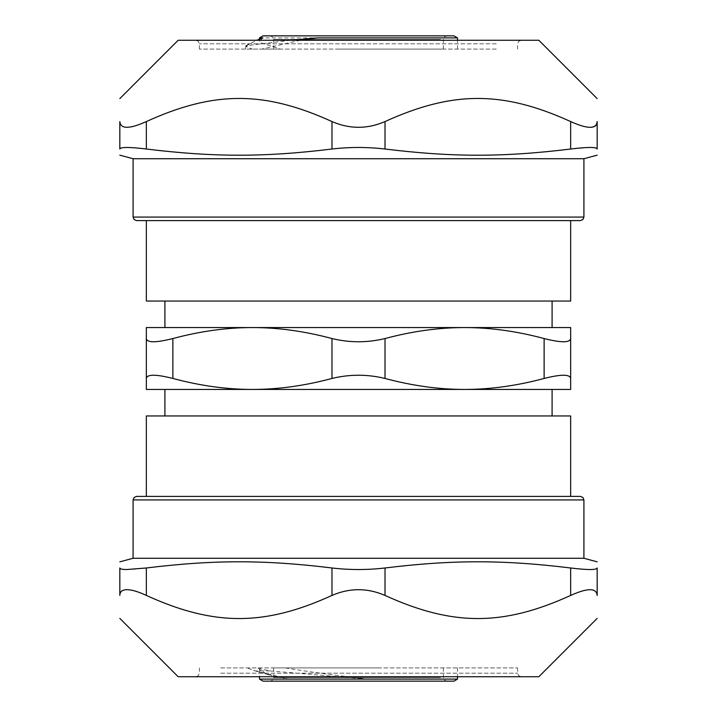 <?xml version="1.0" encoding="UTF-8"?>
<svg xmlns="http://www.w3.org/2000/svg" width="717" height="717" viewBox="0 0 717 717"><rect width="100%" height="100%" fill="white"/><g stroke="black" fill="none" stroke-linecap="round" stroke-linejoin="round"><path stroke-width="0.54" stroke-dasharray="3.58 2.69" d="M300.423 40.269L261.777 49.106L245.922 49.106L280.508 49.106L260.379 42.697L259.5 41.084L262.915 37.893M261.732 49.106L280.508 49.106M457.509 679.107L367.704 679.107C335.144 675.369 307.647 671.632 285.205 667.894L285.205 667.894M380.467 667.894L273.643 667.894L380.467 667.894M220.702 667.894L517.611 667.894L220.702 667.894M367.704 679.107L270.255 670.942L255.342 667.894M260.468 667.894L259.509 669.588L266.921 674.303L288.619 679.107L259.491 679.107M336.533 49.106L443.357 49.106L336.533 49.106M496.298 49.106L199.389 49.106L496.298 49.106M290.654 40.269L251.443 45.019L246.702 46.058L245.366 47.896L245.922 49.106M259.491 37.893L457.509 37.893M270.219 670.942L255.44 670.942L247.069 667.894M255.44 670.942L288.619 679.107M263.031 681.15L453.969 681.15M443.886 681.15L270.103 681.15L443.886 681.15M246.657 46.058L245.348 46.058L252.25 49.106M245.895 46.058L256.668 40.269M453.969 35.85L263.031 35.85M443.886 35.85L270.103 35.85L443.886 35.85M552.09 301.041L164.91 301.041L552.09 301.041M552.09 327.561L164.91 327.561M570.651 338.549L570.651 378.451C569.988 374.166 561.142 374.166 544.131 378.451L544.131 338.549C561.142 342.834 569.988 342.834 570.651 338.549L570.651 327.561L464.58 327.561C438.912 327.552 412.392 331.218 385.02 338.549L385.02 378.451C367.337 374.166 349.663 374.166 331.98 378.451L331.98 338.549C304.608 331.218 278.088 327.552 252.42 327.561L464.58 327.561L146.349 327.561L146.349 338.549C147.012 342.834 155.858 342.834 172.869 338.549L172.869 378.451C155.858 374.166 147.012 374.166 146.349 378.451L146.349 389.439L552.09 389.439L164.91 389.439M570.651 378.451L570.651 389.439L252.42 389.439C278.088 389.448 304.608 385.782 331.98 378.451M552.09 415.959L164.91 415.959L552.09 415.959M385.02 378.451C412.392 385.782 438.912 389.448 464.58 389.439C490.24 389.448 516.76 385.782 544.131 378.451M172.869 378.451C200.24 385.782 226.76 389.448 252.42 389.439M146.349 301.041L570.651 301.041M146.349 415.959L570.651 415.959M570.651 496.397L146.349 496.397L570.651 496.397M544.131 338.549C516.76 331.218 490.24 327.552 464.58 327.561M252.42 327.561C226.76 327.552 200.24 331.218 172.869 338.549M331.98 338.549C349.663 342.834 367.337 342.834 385.02 338.549M570.651 220.603L146.349 220.603L570.651 220.603M538.834 40.269L178.166 40.269M570.651 121.567C503.011 90.754 452.669 90.754 385.02 121.567L385.02 149.019C452.669 157.274 503.011 157.274 570.651 149.019L570.651 121.567C578.682 125.35 585.153 127.267 590.064 127.33M385.02 149.019C367.337 146.958 349.663 146.958 331.98 149.019L331.98 121.567C349.663 129.203 367.337 129.203 385.02 121.567M331.98 121.567C264.331 90.754 213.989 90.754 146.349 121.567L146.349 149.019C213.989 157.274 264.331 157.274 331.98 149.019M146.349 149.019C129.311 146.958 120.474 146.958 119.829 149.019L119.829 121.567C120.528 129.203 129.365 129.203 146.349 121.567M597.171 121.567L597.171 149.019M590.064 147.478L570.651 149.019M583.916 158.726L133.084 158.726M439.826 40.269L195.849 40.269L439.826 40.269M580.376 220.603L136.624 220.603M178.166 676.731L538.834 676.731M119.829 567.981C120.474 570.042 129.311 570.042 146.349 567.981L146.349 595.433C129.365 587.797 120.528 587.797 119.829 595.433M146.349 595.433C213.989 626.246 264.331 626.246 331.98 595.433L331.98 567.981C264.331 559.726 213.989 559.726 146.349 567.981M385.02 595.433C452.669 626.246 503.011 626.246 570.651 595.433L570.651 567.981C503.011 559.726 452.669 559.726 385.02 567.981L385.02 595.433C367.337 587.797 349.663 587.797 331.98 595.433M597.171 595.433C596.472 587.797 587.635 587.797 570.651 595.433M331.98 567.981C349.663 570.042 367.337 570.042 385.02 567.981M570.651 567.981C587.689 570.042 596.526 570.042 597.171 567.981M133.084 558.274L583.916 558.274M439.826 676.731L195.849 676.731L439.826 676.731M136.624 496.397L580.376 496.397M440.471 677.61L273.643 677.61L440.471 677.61M440.471 39.39L273.643 39.39L440.471 39.39M496.298 43.809L199.389 43.809L496.298 43.809M133.084 217.063L583.916 217.063M220.702 673.191L517.611 673.191L220.702 673.191M583.916 499.937L133.084 499.937M259.491 669.588L259.491 676.731M457.509 667.894L457.509 676.731M457.509 49.106L457.509 40.269M259.491 41.084L259.491 39.148M253.442 670.395L268.427 674.76M273.643 667.894L273.643 677.61L272.621 680.092L270.103 681.15M443.357 667.894L443.357 677.61L444.379 680.092L446.897 681.15M249.193 43.836L245.348 46.058L245.348 47.896M443.357 49.106L443.357 39.39L444.379 36.908L446.897 35.85M273.643 49.106L273.643 39.39L272.621 36.908L270.103 35.85M517.611 49.106L517.611 43.809L518.633 41.326L521.151 40.269M199.389 49.106L199.389 43.809L198.367 41.326L195.849 40.269M199.389 667.894L199.389 673.191L198.367 675.674L195.849 676.731M517.611 667.894L517.611 673.191L518.633 675.674L521.151 676.731"/><path stroke-width="1.08" d="M457.509 40.269L457.509 37.893L317.183 37.893L300.423 40.269M259.491 676.731L259.491 679.107L457.509 679.107L457.509 676.731M317.183 37.893L290.654 40.269M256.668 40.269L262.915 37.893L259.491 37.893L259.491 39.148M457.509 679.107L453.969 681.15L263.031 681.15L259.491 679.107M259.491 37.893L263.031 35.85L453.969 35.85L457.509 37.893M552.09 301.041L552.09 327.561L464.58 327.561L570.651 327.561L570.651 338.549C569.988 342.834 561.142 342.834 544.131 338.549L544.131 378.451C561.142 374.166 569.988 374.166 570.651 378.451L570.651 338.549M164.91 301.041L164.91 327.561L464.58 327.561C490.24 327.552 516.76 331.218 544.131 338.549M164.91 415.959L164.91 389.439L252.42 389.439L146.349 389.439L146.349 378.451C147.012 374.166 155.858 374.166 172.869 378.451L172.869 338.549C155.858 342.834 147.012 342.834 146.349 338.549L146.349 378.451L146.349 327.561L252.42 327.561C278.088 327.552 304.608 331.218 331.98 338.549L331.98 378.451C349.663 374.166 367.337 374.166 385.02 378.451L385.02 338.549C412.392 331.218 438.912 327.552 464.58 327.561M331.98 378.451C304.608 385.782 278.088 389.448 252.42 389.439L570.651 389.439L570.651 378.451M552.09 389.439L552.09 415.959M252.42 389.439C226.76 389.448 200.24 385.782 172.869 378.451M544.131 378.451C516.76 385.782 490.24 389.448 464.58 389.439C438.912 389.448 412.392 385.782 385.02 378.451M570.651 220.603L570.651 301.041L146.349 301.041L146.349 220.603M570.651 496.397L570.651 415.959L146.349 415.959L146.349 496.397M172.869 338.549C200.24 331.218 226.76 327.552 252.42 327.561M385.02 338.549C367.337 342.834 349.663 342.834 331.98 338.549M119.829 98.614L178.166 40.269L538.834 40.269L597.171 98.614M119.829 121.567C119.829 90.754 119.829 90.754 119.829 121.567C119.829 90.754 119.829 90.754 119.829 121.567L119.829 149.019C119.829 157.274 119.829 157.274 119.829 149.019C119.829 157.274 119.829 157.274 119.829 149.019C120.474 146.958 129.311 146.958 146.349 149.019L146.349 121.567C129.365 129.203 120.528 129.203 119.829 121.567M146.349 121.567C213.989 90.754 264.331 90.754 331.98 121.567L331.98 149.019C264.331 157.274 213.989 157.274 146.349 149.019M385.02 121.567C452.669 90.754 503.011 90.754 570.651 121.567L570.651 149.019C503.011 157.274 452.669 157.274 385.02 149.019L385.02 121.567C367.337 129.203 349.663 129.203 331.98 121.567M590.064 127.33C594.805 127.267 597.171 125.35 597.171 121.567C597.171 90.754 597.171 90.754 597.171 121.567C597.171 90.754 597.171 90.754 597.171 121.567C596.472 129.203 587.635 129.203 570.651 121.567M570.651 149.019C587.689 146.958 596.526 146.958 597.171 149.019C597.064 147.989 594.698 147.478 590.064 147.478M331.98 149.019C349.663 146.958 367.337 146.958 385.02 149.019M583.916 158.726L583.916 217.063L133.084 217.063L133.084 158.726L583.916 158.726L597.171 155.168M597.171 149.019C597.171 157.274 597.171 157.274 597.171 149.019C597.171 157.274 597.171 157.274 597.171 149.019L597.171 121.567M133.084 217.063L134.106 219.545L136.624 220.603L580.376 220.603L582.894 219.545L583.916 217.063M597.171 618.386L538.834 676.731L178.166 676.731L119.829 618.386M119.829 595.433C119.829 591.65 122.195 589.732 126.936 589.67C131.847 589.732 138.318 591.65 146.349 595.433L146.349 567.981L126.936 569.522C122.302 569.522 119.936 569.011 119.829 567.981L119.829 595.433C119.829 626.246 119.829 626.246 119.829 595.433C119.829 626.246 119.829 626.246 119.829 595.433L119.829 567.981C119.829 559.726 119.829 559.726 119.829 567.981C119.829 559.726 119.829 559.726 119.829 567.981M597.171 595.433C597.171 626.246 597.171 626.246 597.171 595.433C597.171 626.246 597.171 626.246 597.171 595.433L597.171 567.981L597.171 595.433C596.472 587.797 587.635 587.797 570.651 595.433C503.011 626.246 452.669 626.246 385.02 595.433L385.02 567.981C452.669 559.726 503.011 559.726 570.651 567.981L570.651 595.433M385.02 567.981C367.337 570.042 349.663 570.042 331.98 567.981L331.98 595.433C349.663 587.797 367.337 587.797 385.02 595.433M331.98 595.433C264.331 626.246 213.989 626.246 146.349 595.433M597.171 567.981C597.171 559.726 597.171 559.726 597.171 567.981C597.171 559.726 597.171 559.726 597.171 567.981C596.526 570.042 587.689 570.042 570.651 567.981M133.084 558.274L133.084 499.937L583.916 499.937L583.916 558.274L133.084 558.274L119.829 561.832M146.349 567.981C213.989 559.726 264.331 559.726 331.98 567.981M583.916 499.937L582.894 497.455L580.376 496.397L136.624 496.397L134.106 497.455L133.084 499.937M133.084 158.726L119.829 155.168M583.916 558.274L597.171 561.832"/></g></svg>
